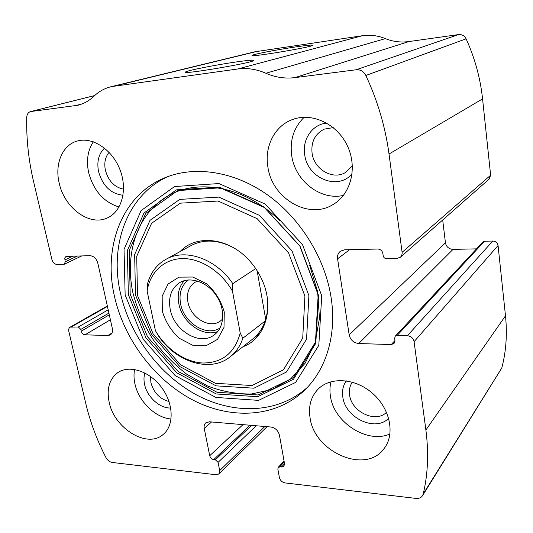 <?xml version="1.0" encoding="UTF-8"?>
<svg xmlns="http://www.w3.org/2000/svg" width="533" height="533" viewBox="0 0 533 533"><rect width="100%" height="100%" fill="white"/><g stroke="black" fill="none" stroke-linecap="round" stroke-linejoin="round"><path stroke-width="0.8" d="M219.696 470.612L218.064 462.384L215.379 459.786L213.726 459.606C211.681 459.18 210.342 457.88 209.716 455.722L204.232 428.425C203.806 426.04 204.319 424.188 205.765 422.862L209.442 421.79L270.844 427.006C275.314 427.839 278.179 430.557 279.445 435.155L284.535 463.703L283.909 466.228L278.253 467.301L277.84 468.98L279.379 477.501C280.198 480.473 282.077 482.278 285.028 482.918L415.973 498.415C418.898 498.681 421.063 497.795 422.476 495.757L423.202 494.024C427.946 474.21 428.838 452.87 425.887 430.011L414.088 341.686C413.255 338.149 411.03 336.163 407.405 335.71L397.165 335.444L395.279 336.176L394.66 338.242L394.96 340.4L394.06 343.465L391.229 344.565L358.736 343.532C353.626 342.866 350.441 339.981 349.175 334.871L337.576 258.818C337.176 255.547 338.155 252.995 340.514 251.156L344.664 249.797L377.81 249.031C380.522 249.244 382.208 250.723 382.861 253.468L383.174 255.733C383.607 257.559 384.733 258.545 386.545 258.698L396.958 258.518L400.643 257.006L401.729 255.434L402.208 253.122L389.023 154.017C385.399 127.094 377.677 100.91 365.845 75.473C363.653 71.375 360.435 69.477 356.184 69.763L294.956 77.618C284.968 78.824 275.275 77.372 265.88 73.248C256.46 69.157 247.046 67.744 237.651 69.004L111.637 86.573C104.934 88.132 99.071 91.33 94.048 96.153C89.224 100.757 83.781 103.802 77.718 105.281L30.661 111.55C28.216 112.296 26.897 114.315 26.703 117.613C26.31 139.12 28.602 160.44 33.579 181.566L51.941 259.638C52.867 262.589 54.539 264.195 56.964 264.448L64.366 264.201L65.193 261.83L64.746 258.059L66.025 256.4L89.977 255.68C93.801 256.053 96.413 258.532 97.806 263.102L112.336 328.495C112.889 331.486 112.203 333.638 110.278 334.951L107.859 335.543L85 334.817C83.168 334.544 81.922 333.338 81.249 331.18L80.836 329.407L78.338 326.989L70.156 327.135C68.87 327.968 68.424 329.387 68.824 331.399L85.673 403.048C90.077 421.61 96.806 439.725 105.86 457.401C107.486 460.305 109.638 461.998 112.31 462.471L216.218 474.77L218.856 473.99L219.696 470.612L264.828 426.5M400.363 257.266L489.074 179.181L490.64 175.217L482.572 98.898C480.36 78.151 474.863 58.124 466.102 38.822C464.47 35.718 461.944 34.305 458.54 34.585L408.958 41.554C400.796 42.647 392.941 41.667 385.379 38.609C377.804 35.571 370.122 34.612 362.327 35.731L254.861 51.801M422.476 495.757L501.786 367.99C506.117 351.52 507.356 334.131 505.491 315.822L498.062 245.513C497.476 242.728 495.73 241.236 492.812 241.036L484.537 241.249L482.991 241.915L395.279 336.176M295.975 46.884C307.381 45.232 312.978 44.719 312.751 45.345C311.858 47.157 249.557 57.524 252.122 55.452C251.856 54.533 277.313 49.589 295.975 46.884M236.785 61.875C248.551 60.222 254.181 59.789 253.661 60.589C252.176 62.941 182.239 74.747 185.477 72.108C185.391 70.849 215.998 64.793 236.785 61.875M331.053 297.207C324.897 257.792 300.212 218.084 267.266 194.705C234.24 171.399 195.584 165.636 166.149 177.249C122.41 194.185 102.829 246.119 114.415 296.155C124.016 339.188 154.137 379.463 192.32 399.75C230.449 419.844 275.261 417.959 304.243 390.529C326.076 369.889 337.043 334.784 331.053 297.207M109.138 402.109C106.467 388.764 109.405 378.903 117.96 372.52C129.619 364.572 149.986 371.381 161.852 387.817C173.858 404.141 174.178 425.807 163.045 434.575C147.061 448.739 114.195 428.332 109.138 402.109M59.143 182.892C54.593 164.104 62.314 145.143 77.025 141.112C92.356 136.401 112.423 149.593 120.072 169.92C127.9 190.174 121.497 212.221 106.9 218.13C89.078 226.292 64.213 207.57 59.143 182.892M310.039 417.645C308.274 406.079 310.999 396.545 318.208 389.037C330.64 376.485 355.691 378.163 372.927 393.66C390.303 408.991 395.253 434.435 384.08 448.599C365.631 474.743 314.084 451.911 310.039 417.645M267.912 167.202C264.241 146.948 274.428 126.121 292.264 119.619C311.585 112.077 336.849 123.596 347.216 145.476C357.796 167.255 351.047 193.952 333.332 204.379C308.794 220.209 272.21 198.649 267.912 167.202M442.69 220.009L445.441 242.828C446.334 246.879 448.866 249.064 453.03 249.377L476.535 248.858M343.439 195.411C320.639 200.761 295.262 180.987 291.751 155.876C289.619 140.319 293.776 127.447 304.21 117.247M352.12 173.838C337.815 190.921 307.454 178.229 304.729 154.823C302.011 139.533 312.211 124.336 326.736 123.096M352.4 165.903L345.211 172.659C332.485 180.201 314.064 169.221 312.085 153.251C310.919 141.945 314.97 133.91 324.237 129.146L333.265 127.614M389.969 433.989C367.244 444.169 333.731 422.316 330.433 396.166C329.634 391.129 329.82 386.318 331 381.728M388.67 418.238C375.472 432.376 345.131 417.852 342.812 396.958C341.906 390.796 343.072 385.426 346.303 380.855M386.525 412.262C375.852 423.555 351.44 411.869 349.595 395.013C348.882 390.103 349.801 385.812 352.353 382.148M119.039 207.004C103.642 202.174 93.488 190.614 88.591 172.326C86.186 160.513 87.758 150.333 93.315 141.791M123.036 195.245C110.857 193.859 102.696 185.95 98.552 171.513C96.686 161.619 98.672 153.81 104.501 148.094M123.563 189.175C114.415 187.29 108.352 180.934 105.374 170.107C103.988 162.905 105.234 156.975 109.098 152.331M171.093 419.005C155.31 417.825 138.467 401.269 134.902 383.727C133.816 378.703 133.716 373.946 134.602 369.462M170.713 408.005C159.767 408.498 147.035 396.892 144.57 384.34C143.697 380.222 143.803 376.431 144.883 372.967M169.014 401.509C159.807 399.017 153.77 392.728 150.899 382.647L150.546 376.458M307.235 387.511C278.066 413.675 233.934 414.914 196.544 394.906C159.101 374.692 129.712 335.11 120.365 292.83C109.412 244.84 127.194 194.998 167.948 176.563M180.127 251.569C196.237 233.894 229.37 237.558 249.824 261.077C254.901 266.767 258.991 273.083 262.096 280.038C274.941 307.841 265.174 338.941 242.941 346.736M190.621 245.84L191.54 245.333C204.159 239.05 218.004 239.757 233.081 247.465M267.499 299.586C268.679 316.962 263.642 330.194 252.376 339.294M147.121 291.078C149.906 272.49 163.858 258.971 182.199 258.572C200.508 258.145 221.342 271.437 232.495 291.198L240.216 333.005C234.767 352.973 222.301 362.973 202.82 363.013C184.818 362.107 165.903 349.002 155.423 330.667L147.121 291.078L147.481 283.949C150.539 272.636 156.835 264.348 166.363 259.091C185.691 248.185 216.391 258.918 232.801 283.656L232.495 291.198M162.305 311.152L162.179 296.195L168.055 284.042L178.955 277.14L192.813 277.033L206.857 283.916C215.345 291.704 221.148 301.085 224.273 312.052L224 327.415L217.497 339.388L206.224 345.657L192.52 345.164L179.048 338.155C171.006 330.62 165.43 321.619 162.305 311.152M240.216 333.005L242.848 338.235C240.17 346.157 235.826 352.44 229.816 357.083C209.815 373.067 175.49 361.907 158.288 335.63L155.423 330.667M232.801 283.656L255.707 268.579M242.848 338.235L265.221 320.953M257.126 270.737L265.714 319.427M170.194 309.193C168.142 297.054 171.366 288.16 179.874 282.523C190.681 276.101 207.783 282.237 216.691 296.141C225.732 309.966 224.273 327.988 213.926 335.11C199.602 346.13 173.811 330.467 170.194 309.193M217.824 331.439C203.06 337.609 182.086 322.458 178.835 303.73C177.123 294.323 178.955 286.634 184.318 280.651M220.122 327.895C206.737 337.216 183.792 322.905 180.574 303.743C178.788 293.25 181.42 285.315 188.469 279.932M222.687 319.027L220.262 321.139C209.569 329.201 190.488 317.681 187.896 301.931C186.443 293.017 188.835 286.454 195.078 282.25L197.63 281.058M389.023 154.017L482.572 98.898M402.149 252.302L490.64 175.217M423.202 494.024L501.786 367.99M425.887 430.011L505.491 315.822M414.088 341.686L498.062 245.513M365.845 75.473L466.102 38.822M356.184 69.763L458.54 34.585M294.956 77.618L408.958 41.554M265.88 73.248L385.379 38.609M237.651 69.004L362.327 35.731M114.742 86.006L258.512 51.061M74.047 105.96L82.215 103.855M31.114 111.47L94.641 95.587M65.193 261.83L77.591 255.967M64.76 259.984L73.088 256.073M107.859 335.543L111.99 333.018M85 334.817L110.404 319.787M81.249 331.18L109.298 314.823M80.836 329.407L108.919 313.111M78.338 326.989L108.192 309.833M71.562 326.809L107.426 306.402M218.064 462.384L256.213 425.767M215.379 459.786L251.583 425.374M213.726 459.606L249.997 425.241M209.716 455.722L242.988 424.641M204.232 428.425L211.581 421.976M281.584 466.995L284.549 463.763M279.785 466.801L284.229 461.971M337.576 258.818L349.621 249.677M349.175 334.871L445.441 242.828M358.736 343.532L453.03 249.377M391.229 344.565L394.973 340.5M397.165 335.444L484.537 241.249M407.405 335.71L492.812 241.036M125.142 294.949L124.036 249.371L141.098 210.595L174.558 186.537L218.943 183.559L265.194 204.079L302.491 244.58L321.725 295.728L318.807 345.311L295.648 382.408L258.592 400.376L215.805 397.418L175.164 375.585L143.277 339.401L125.142 294.949M128.366 294.696L127.354 250.543L143.963 213.047L176.396 189.861L219.329 187.076L263.982 206.951L299.966 246.053L318.554 295.422L315.796 343.319L293.483 379.249L257.679 396.732L216.251 393.967L176.856 372.86L145.929 337.795L128.366 294.696M130.185 294.163L129.219 250.51L145.682 213.453L177.775 190.561L220.209 187.836L264.308 207.47L299.826 246.073L318.181 294.816L315.469 342.126L293.436 377.65L258.059 394.98L217.091 392.288L178.122 371.448L147.534 336.783L130.185 294.163M135.469 294.922L134.662 254.488L150.013 220.322L179.748 199.395L218.856 197.11L259.371 215.325L291.977 250.836L308.9 295.602L306.575 339.155L286.468 372.014L253.935 388.191L216.072 385.859L179.934 366.624L151.539 334.477L135.469 294.922M137.467 295.355L136.728 256.253L151.612 223.28L180.361 203.16L218.104 201.041L257.146 218.67L288.56 252.915L304.909 296.062L302.731 338.069L283.416 369.829L252.049 385.519L215.465 383.32L180.5 364.745L153.011 333.638L137.467 295.355M111.637 86.573L255.84 51.561M77.718 105.281L78.704 105.028M30.661 111.55L94.687 95.547M64.366 264.201L81.882 255.867M70.156 327.135L107.34 306.002M218.856 473.99L267.026 426.686M278.253 467.301L284.056 461.005M333.332 204.379L334.471 203.666M345.211 172.659L345.83 172.306M384.08 448.599L384.433 448.12M106.9 218.13L107.499 217.87M304.243 390.529L305.695 389.103M279.838 220.762C245.86 186.863 198.856 178.149 168.348 195.684C137.647 213.133 124.342 252.915 132.87 292.63C137.034 308.6 143.49 323.837 152.231 338.328C162.112 352.073 173.578 364.006 186.63 374.133L207.497 385.959C222.161 391.515 236.799 394.193 251.429 393.987L272.136 389.436L290.412 379.103L305.089 363.299L315.07 342.679L319.447 318.354L317.648 291.831L309.573 264.974M230.569 356.49L259.977 333.298M166.363 259.091L191.54 245.333M213.926 335.11L214.353 334.804"/></g></svg>
